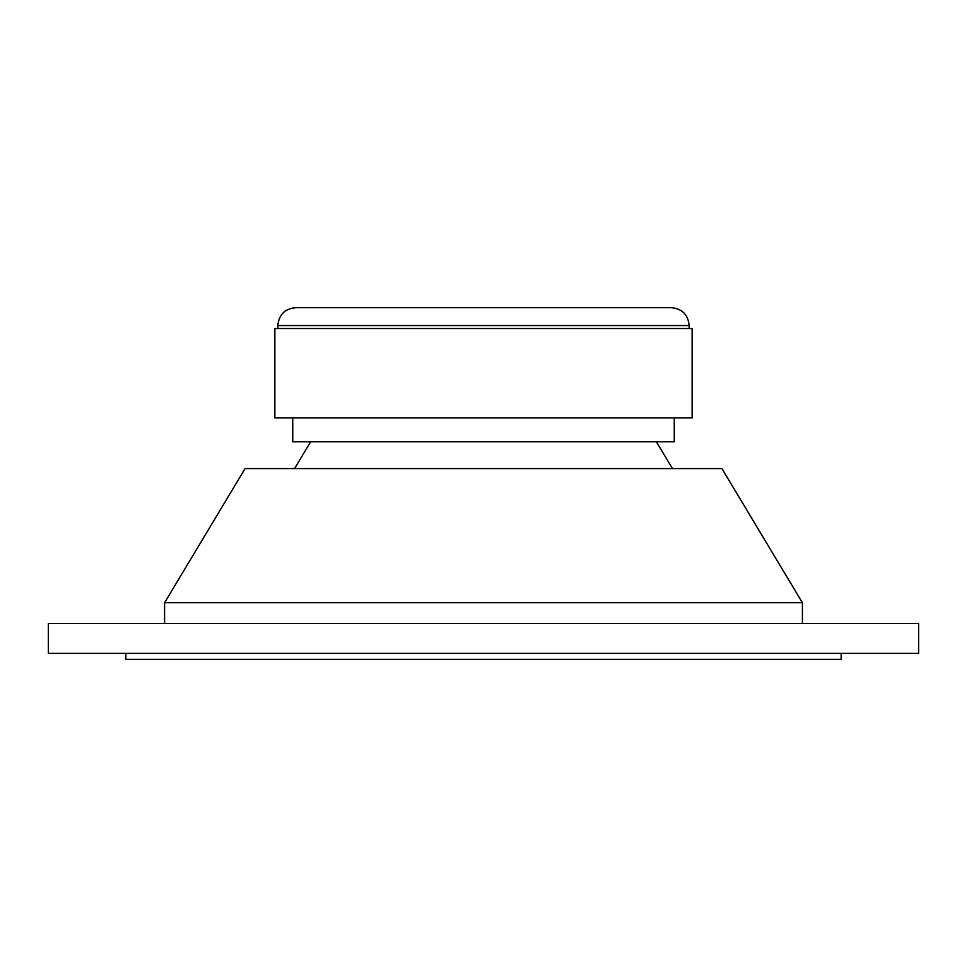 <?xml version="1.0" encoding="UTF-8"?>
<svg xmlns="http://www.w3.org/2000/svg" width="967" height="967" viewBox="0 0 967 967"><rect width="100%" height="100%" fill="white"/><g stroke="black" fill="none" stroke-linecap="round" stroke-linejoin="round"><path stroke-width="1.45" d="M483.5 623.582L918.65 623.582L918.65 653.39L48.35 653.39L48.35 623.582L483.5 623.582M125.843 653.39L125.843 659.349L841.157 659.349L841.157 653.39M689.157 325.541L277.843 325.541C278.907 314.674 284.866 308.715 295.733 307.651L671.267 307.651C682.134 308.715 688.093 314.674 689.157 325.541L689.157 328.514M483.5 328.514L692.13 328.514L692.13 417.925L274.87 417.925L274.87 328.514L483.5 328.514M292.747 417.925L292.747 441.774L674.253 441.774L674.253 417.925M483.5 468.596L721.938 468.596L802.417 602.719L164.583 602.719L245.062 468.596L483.5 468.596M277.843 325.541L277.843 328.514M310.637 441.774L294.536 468.596M656.363 441.774L672.464 468.596M802.417 623.582L802.417 602.719M164.583 623.582L164.583 602.719"/></g></svg>
